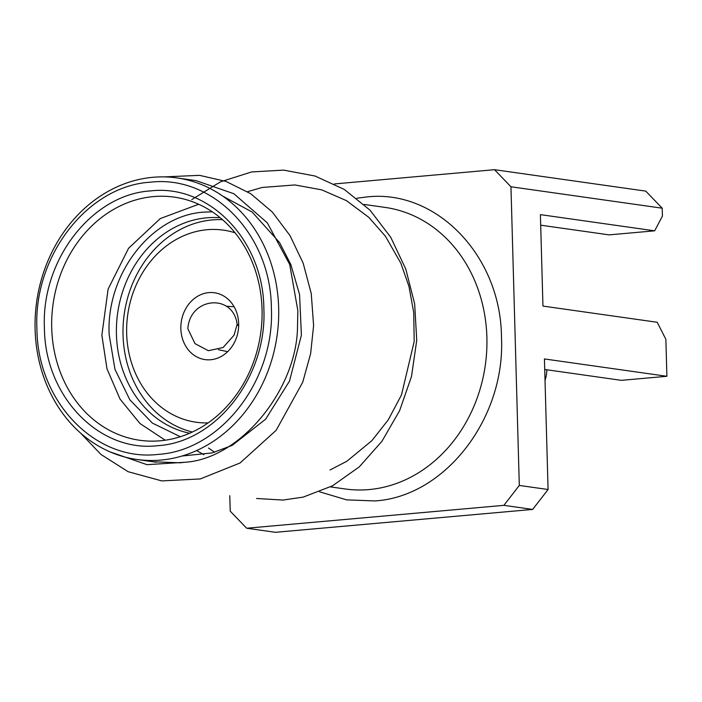 <?xml version="1.0" encoding="UTF-8"?>
<svg xmlns="http://www.w3.org/2000/svg" width="702" height="702" viewBox="0 0 702 702"><rect width="100%" height="100%" fill="white"/><g stroke="black" fill="none" stroke-linecap="round" stroke-linejoin="round"><path stroke-width="1.05" d="M330.466 486.89L345.165 488.969A142.19 121.402 -81.9 0 0 486.89 337.355A142.19 121.402 -81.9 0 0 385.056 207.406L364.136 204.44M176.825 177.904A142.19 121.402 98.1 0 1 278.659 307.853A142.19 121.402 98.1 0 1 136.943 459.477A142.19 121.402 98.1 0 1 35.1 329.528A142.19 121.402 98.1 0 1 176.825 177.904L196.007 180.625L233.845 193.717L267.339 222.885L289.715 264.505L297.841 310.574L297.508 326.641C297.06 388.75 240.891 459.003 184.679 462.285L180.01 462.802L153.255 461.784M319.603 491.821L346.665 499.877L374.833 500.93C444.831 496.788 505.537 418.366 501.474 337.32C501 255.958 436.232 188.689 366.347 196.999L356.853 198.245M157.941 454.413C95.349 461.846 37.338 401.605 36.916 328.729C33.275 256.142 87.645 185.898 150.342 182.195C212.925 174.754 270.946 234.994 271.367 307.871C275.008 380.458 220.639 450.702 157.941 454.413M44.428 328.062C41.032 260.126 91.892 194.384 150.579 190.909C209.17 183.95 263.461 240.338 263.855 308.538C267.251 376.474 216.391 442.225 157.696 445.691C99.114 452.65 44.823 396.27 44.428 328.062M51.72 328.045A122.789 104.835 98.1 0 1 174.105 197.113A122.789 104.835 98.1 0 1 262.048 309.336A122.789 104.835 98.1 0 1 139.663 440.259A122.789 104.835 98.1 0 1 51.72 328.045M165.242 440.215L139.979 423.517L120.033 399.069L106.976 368.813L101.86 335.144L108.126 289.084L128.571 248.28L160.267 218.585L198.666 204.264M180.379 436.732L152.431 423.122L129.888 399.894L114.961 369.349L109.143 334.503C106.116 273.894 151.483 215.242 203.843 212.144L212.232 211.811M189.698 433.248A108.968 93.041 98.1 0 1 116.435 334.485A108.968 93.041 98.1 0 1 220.226 217.76M208.485 448.043L214.645 452.246M196.648 450.57L203.887 454.703M182.143 455.993L212.048 452.948L232.099 445.437L265.646 419.182L289.514 381.046L301.395 335.196L299.561 294.48L290.821 264.505L279.554 242.55L252.115 212.022L222.788 196.148M164.014 176.895L199.491 175.342L226 181.414L250.675 193.691L272.288 212.004L289.996 235.574L303.176 263.206L311.258 293.62L313.61 325.535L310.617 353.676L302.746 382.186L276.114 430.37L240.066 462.978L200.237 478.957L161.785 480.905L128.124 471.7L100.93 454.44L80.361 432.862M191.76 199.614L220.507 181.818L251.658 171.929L283.652 170.112L315.014 176.018L344.322 189.461L370.042 210.179L390.742 237.285L405.782 269.041L414.663 303.896L416.734 340.321L411.486 376.544L399.605 410.705L381.949 441.268L359.319 466.839L332.581 485.784L303.176 497.121L283.029 500.061L256.59 498.499M247.534 191.69L262.065 187.478L294.919 184.951L321.692 189.847L346.402 200.632L368.901 217.418L385.477 236.311L400.833 263.206L408.933 286.284L413.724 312.478L414.189 341.488L401.491 394.893L388.311 419.77L371.885 440.645L346.911 461.223L330.001 469.989M110.074 451.886L146.999 464.671L184.679 462.285M229.782 495.691L230.221 511.161L246.656 528.229L503.896 505.343L519.304 485.442L510.959 186.767L494.524 169.691L334.45 183.933M494.524 169.691L645.761 191.119L662.205 208.196L510.959 186.767M519.304 485.442L548.078 489.513L544.427 358.941L666.9 376.29L665.865 339.294L657.204 322.271L542.953 306.081L540.4 214.636L654.65 230.826L662.425 216.128L662.205 208.196M503.896 505.343L532.669 509.424L548.078 489.513M246.656 528.229L275.43 532.309L532.669 509.424M654.65 230.826L609.125 234.872L540.689 225.184M666.9 376.29L621.375 380.344L544.726 369.48M545.024 380.423A33.757 28.817 -81.9 0 0 546.893 369.787M238.68 325.28L237.188 324.991L237.153 324.377C233.345 293.111 189.891 296.972 187.846 328.764L194.989 343.611L208.319 350.71L223.087 347.534L234.038 335.205L237.153 324.377M237.206 325.228L238.671 325.544M237.197 324.798L238.68 324.894M238.68 325.017L237.188 324.991M192.392 432.028A107.643 91.901 98.1 0 1 126.22 303.422A107.643 91.901 98.1 0 1 222.473 219.665M208.143 422.902A97.008 82.827 98.1 0 1 129.537 304.975A97.008 82.827 98.1 0 1 235.073 232.818M181.844 318.805A33.757 28.817 98.1 0 1 214.496 292.76A33.757 28.817 98.1 0 1 237.671 333.555A33.757 28.817 98.1 0 1 205.028 359.599A33.757 28.817 98.1 0 1 181.844 318.805M156.116 462.188L136.943 459.477M218.419 349.719L227.676 351.667M234.117 306.783L226.211 306.212M234.442 334.371L234.038 335.205"/></g></svg>
